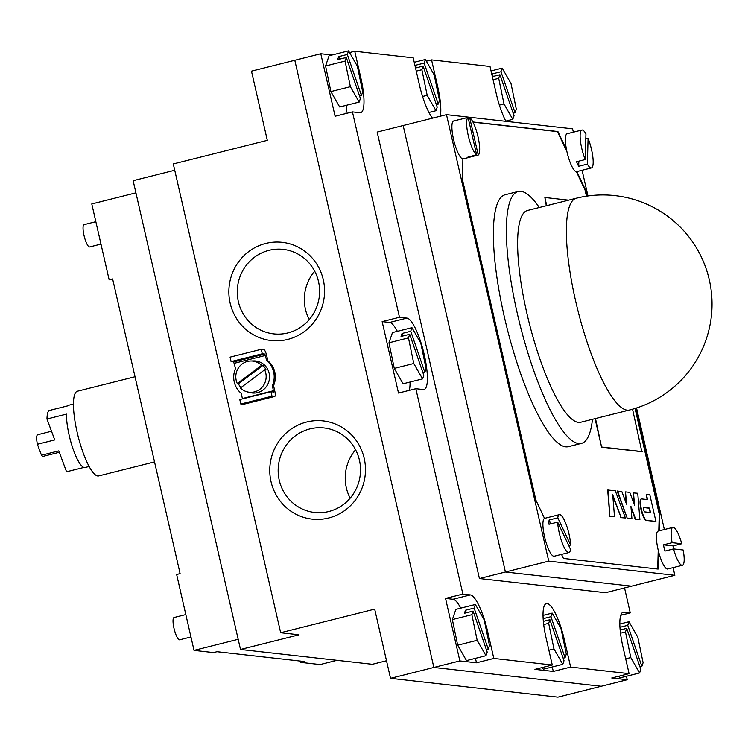 <?xml version="1.0" encoding="UTF-8"?>
<svg xmlns="http://www.w3.org/2000/svg" width="748" height="748" viewBox="0 0 748 748"><rect width="100%" height="100%" fill="white"/><g stroke="black" fill="none" stroke-linecap="round" stroke-linejoin="round"><path stroke-width="1.12" d="M190.955 636.978L179.67 639.811A11.491 2.712 -104.1 0 1 179.427 639.821A11.491 2.712 -104.1 0 1 174.116 628.834A11.491 2.712 -104.1 0 1 174.069 617.521L185.822 614.566M100.971 244.091L89.685 246.924A11.491 2.712 -104.1 0 1 89.442 246.934A11.491 2.712 -104.1 0 1 84.131 235.947A11.491 2.712 -104.1 0 1 84.085 224.634L95.847 221.679M460.731 608.143A36.774 8.677 75.9 0 0 452.998 599.26L445.546 598.428L459.861 660.933L476.485 662.803L493.811 658.446L552.276 665.019L546.143 638.231A36.774 8.677 -104.1 0 1 546.358 603.589A36.774 8.677 -104.1 0 1 547.134 603.543A36.774 8.677 -104.1 0 1 564.488 640.288L570.621 667.076L629.096 673.649L622.953 646.861A36.774 8.677 75.9 0 1 623.178 612.219A36.774 8.677 75.9 0 1 623.944 612.173L630.255 612.883L624.543 587.928M479.421 578.541L605.525 592.706L631.527 586.18L505.414 572.014L479.421 578.541L377.17 132.078L403.163 125.542L505.414 572.014L631.527 586.18L674.855 575.296L673.097 567.629M505.9 121.344A36.774 8.677 -104.1 0 1 496.167 93.248L490.024 66.46L431.559 59.887L437.692 86.675A36.774 8.677 -104.1 0 1 440.366 116.202M432.512 118.175A36.774 8.677 -104.1 0 1 419.348 84.618L413.214 57.83L354.748 51.257L360.882 78.044A36.774 8.677 -104.1 0 1 360.667 112.686A36.774 8.677 -104.1 0 1 359.891 112.733L352.439 111.901L399.479 317.274L406.931 318.106A36.774 8.677 75.9 0 1 423.91 353.28A36.774 8.677 75.9 0 1 424.06 389.493A36.774 8.677 75.9 0 1 423.293 389.54L415.841 388.708L462.872 594.08L470.324 594.912A36.774 8.677 75.9 0 1 487.677 631.658L493.811 658.446M552.267 666.973L553.296 671.433L570.621 667.076M553.296 671.433L534.951 669.366L552.276 665.019M459.861 660.933L433.859 667.459L601.242 686.262L557.915 697.145L390.531 678.333L374.683 609.134L280.668 632.743L299.004 634.8L240.51 649.479L372.354 664.299L386.501 660.746M629.096 673.649L611.761 677.997L627.235 679.736L601.242 686.262L433.859 667.459L390.531 678.333M332.047 55.006L320.789 53.744L294.796 60.27L433.859 667.459L294.796 60.27L251.468 71.144L267.317 140.353L173.293 163.952L280.668 632.743M349.55 52.566L354.748 51.257M426.36 61.196L431.559 59.887M620.784 615.258L630.255 612.883M627.235 679.736L626.441 676.267M320.789 53.744L335.104 116.249L352.439 111.901M445.546 598.428L462.872 594.08M397.338 331.336A36.774 8.677 75.9 0 0 389.596 322.453L382.144 321.621L398.506 393.055L415.841 388.708M382.144 321.621L399.479 317.274M476.485 662.803L475.457 658.343M409.259 390.353A36.774 8.677 75.9 0 0 410.063 382.032M346.67 105.225A36.774 8.677 -104.1 0 1 345.866 113.546M513.165 113.21L515.073 112.733L500.964 71.724L502.198 68.115L491.053 70.92M515.073 112.733L516.307 109.124L511.006 83.514L502.198 68.115M492.362 76.633L499.926 74.735L498.692 78.334L503.993 103.953L499.384 105.113M498.692 78.334L493.072 79.746M503.993 103.953L512.801 119.343L505.779 121.111M512.801 119.343L514.044 115.744L499.926 74.735M493.166 76.427L492.296 73.902L491.96 74.884M492.296 73.902L500.964 71.724M436.355 104.58L438.263 104.103L424.144 63.094L425.388 59.485L414.233 62.29M438.263 104.103L439.497 100.494L434.195 74.884L425.388 59.485M415.542 68.003L423.116 66.105L421.881 69.704L427.183 95.323L422.573 96.483M421.881 69.704L416.262 71.116M427.183 95.323L435.991 110.713L428.969 112.481M435.991 110.713L437.225 107.114L423.116 66.105M416.356 67.797L415.486 65.272L415.149 66.254M415.486 65.272L424.144 63.094M359.545 95.95L361.452 95.473L347.334 54.464L348.577 50.855L329.073 55.754L325.576 65.974L330.878 91.583L339.686 106.983L359.18 102.083L360.414 98.484L346.305 57.474L345.071 61.084L350.373 86.693L330.878 91.583M361.452 95.473L362.687 91.864L357.385 66.254L348.577 50.855M345.071 61.084L325.576 65.974M350.373 86.693L359.18 102.083M339.545 59.167L338.676 56.642L337.638 59.653L346.305 57.474M338.676 56.642L347.334 54.464M422.947 372.756L424.845 372.28L410.736 331.271L411.97 327.671L392.476 332.561L388.969 342.78L394.271 368.39L403.079 383.789L422.583 378.89L423.817 375.29L409.698 334.281L408.464 337.89L413.775 363.5L394.271 368.39M424.845 372.28L426.079 368.671L420.778 343.061L411.97 327.671M408.464 337.89L388.969 342.78M413.775 363.5L422.583 378.89M402.938 335.983L402.069 333.449L401.04 336.46L409.698 334.281M402.069 333.449L410.736 331.271M486.34 649.563L488.248 649.086L474.129 608.077L475.363 604.478L455.869 609.368L452.362 619.587L457.673 645.197L466.481 660.596L485.976 655.697L487.21 652.097L473.101 611.088L471.866 614.697L477.168 640.307L457.673 645.197M488.248 649.086L489.482 645.477L484.18 619.868L475.363 604.478M471.866 614.697L452.362 619.587M477.168 640.307L485.976 655.697M466.341 612.79L465.462 610.256L464.433 613.267L473.101 611.088M465.462 610.256L474.129 608.077M563.15 658.193L565.058 657.716L550.939 616.707L552.183 613.098L543.029 615.398M565.058 657.716L566.292 654.107L560.991 628.498L552.183 613.098M543.357 621.364L549.911 619.718L548.677 623.318L553.978 648.937L548.892 650.218M548.677 623.318L543.702 624.571M542.319 667.515L543.291 669.226L562.786 664.327L564.02 660.727L549.911 619.718M553.978 648.937L562.786 664.327M543.151 618.661L550.939 616.707M639.961 666.823L641.868 666.346L627.759 625.337L628.993 621.728L619.84 624.028M641.868 666.346L643.102 662.737L637.801 637.128L628.993 621.728M620.167 629.994L626.721 628.348L625.487 631.948L630.788 657.567L625.702 658.848M625.487 631.948L620.513 633.201M619.129 676.145L620.101 677.856L639.596 672.957L640.84 669.357L626.721 628.348M630.788 657.567L639.596 672.957M619.961 627.292L627.759 625.337M287.709 339.424A49.415 47.835 96.4 0 1 230.141 303.127A49.415 47.835 96.4 0 1 265.727 243.437A49.415 47.835 96.4 0 1 323.295 279.743A49.415 47.835 96.4 0 1 287.709 339.424M268.981 250.328A42.524 41.159 -83.6 0 0 237.331 294.403A42.524 41.159 -83.6 0 0 273.693 333.879A42.524 41.159 -83.6 0 0 287.896 332.925A42.524 41.159 -83.6 0 0 319.546 288.85A42.524 41.159 -83.6 0 0 283.183 249.364A42.524 41.159 -83.6 0 0 268.981 250.328M328.615 518.009A49.415 47.835 96.4 0 1 271.047 481.712A49.415 47.835 96.4 0 1 306.633 422.022A49.415 47.835 96.4 0 1 364.201 458.328A49.415 47.835 96.4 0 1 328.615 518.009M309.887 428.913A42.524 41.159 -83.6 0 0 278.228 472.988A42.524 41.159 -83.6 0 0 314.59 512.464A42.524 41.159 -83.6 0 0 328.802 511.51A42.524 41.159 -83.6 0 0 360.452 467.435A42.524 41.159 -83.6 0 0 324.09 427.95A42.524 41.159 -83.6 0 0 309.887 428.913M355.59 449.782A42.524 41.159 -83.6 0 0 350.158 498.177M314.693 271.197A42.524 41.159 -83.6 0 0 309.251 319.592M300.687 661.11L300.649 662.373L304.118 661.503L216.985 651.714L213.517 652.583L194.031 650.395L176.65 574.492L180.109 573.623L112.63 278.957L109.161 279.827L91.78 203.933L135.93 192.844M194.031 650.395L238.182 639.306M300.649 662.373L320.135 664.561L337.011 660.325M174.742 170.254L133.144 180.698L240.51 649.479M243.633 404.247A5.975 1.412 -104.1 0 1 243.511 404.303A5.975 1.412 -104.1 0 1 243.39 404.303L274.581 396.477A5.975 1.412 75.9 0 0 274.712 396.468A5.975 1.412 75.9 0 0 274.75 390.839L273.553 385.622A20.916 20.243 96.4 0 0 267.859 360.779L266.671 355.571A5.975 1.412 75.9 0 0 263.848 349.596L261.267 349.307L230.075 357.142L231.095 361.602L262.296 353.776L264.867 354.066L266.718 360.648A20.916 20.243 96.4 0 1 272.403 385.501L273.59 392.008L270.982 391.718L239.79 399.554L240.809 404.014L272.001 396.188L270.982 391.718M242.474 398.88L241.211 393.326A20.916 20.243 96.4 0 1 235.517 368.484L233.675 361.892L264.867 354.066M231.095 361.602L233.675 361.892M262.296 353.776L261.267 349.307M267.859 360.779L266.718 360.648M273.553 385.622L272.403 385.501M274.581 396.477L272.001 396.188M243.39 404.303L240.809 404.014M240.931 387.586A15.848 15.343 96.4 0 1 239.781 386.146A15.848 15.343 96.4 0 1 238.416 383.771L237.294 383.528L261.548 365.333L262.95 365.37A15.848 15.343 96.4 0 1 264.699 367.455A15.848 15.343 96.4 0 1 266.073 369.821L264.67 369.783L240.417 387.978A15.671 15.175 -83.6 0 0 247.214 391.859A15.671 15.175 -83.6 0 0 262.716 386.51A15.671 15.175 -83.6 0 0 264.67 369.783M247.214 391.859L250.094 392.597A16.091 15.577 -83.6 0 0 266.83 385.959A16.091 15.577 -83.6 0 0 266.615 367.502A16.091 15.577 -83.6 0 0 253.656 360.91L250.683 360.994A15.671 15.175 -83.6 0 0 237.294 383.528M261.548 365.333A15.671 15.175 -83.6 0 0 250.683 360.994M262.95 365.37L238.416 383.771M89.124 466.481L85.048 467.5A32.183 7.592 -104.1 0 1 73.846 451.138A32.183 7.592 -104.1 0 1 66.469 414.111L46.974 419.011A32.183 7.592 -104.1 0 1 48.882 410.587L68.377 405.697A32.183 7.592 75.9 0 1 69.377 405.079L73.454 404.06M135.023 376.749L77.418 391.213A43.674 10.304 75.9 0 0 83.477 453.718A43.674 10.304 75.9 0 0 98.68 475.934L154.527 461.909M59.316 452.278L43.104 456.355A11.145 2.627 -104.1 0 1 41.467 455.223L58.793 450.876L66.553 471.782L83.879 467.435M46.974 419.011L54.735 439.918L37.4 444.275A11.145 2.627 -104.1 0 1 37.671 434.728L51.509 431.25M37.4 444.275L41.467 455.223M673.836 548.957A19.541 4.61 75.9 0 0 673.078 545.928L681.746 543.749A19.541 4.61 75.9 0 0 673.312 527.368A19.541 4.61 75.9 0 0 672.901 527.387A19.541 4.61 75.9 0 0 672.134 542.674L663.467 544.853A19.541 4.61 75.9 0 0 664.897 551.098L673.565 548.92A19.541 4.61 75.9 0 0 681.998 565.31A19.541 4.61 75.9 0 0 682.41 565.292A19.541 4.61 75.9 0 0 683.176 550.004L673.565 548.92M672.901 527.387L658.165 531.089A19.541 4.61 75.9 0 0 658.249 550.322A19.541 4.61 75.9 0 0 667.272 569.013A19.541 4.61 75.9 0 0 667.684 568.985L682.41 565.292M681.746 543.749L672.134 542.674M673.078 545.928L663.467 544.853M568.723 545.535L570.649 545.058A19.541 4.61 75.9 0 0 566.498 525.386A19.541 4.61 75.9 0 0 559.813 514.615A19.541 4.61 75.9 0 0 559.401 514.633A19.541 4.61 75.9 0 0 557.784 517.822L549.125 520A19.541 4.61 75.9 0 0 549.004 524.292L557.662 522.113A19.541 4.61 75.9 0 0 561.813 541.786A19.541 4.61 75.9 0 0 568.499 552.566A19.541 4.61 75.9 0 0 568.91 552.538A19.541 4.61 75.9 0 0 570.528 549.35L557.662 522.113M559.401 514.633L544.666 518.336A19.541 4.61 75.9 0 0 544.75 537.569A19.541 4.61 75.9 0 0 553.772 556.26A19.541 4.61 75.9 0 0 554.184 556.231L568.91 552.538M570.649 545.058L557.784 517.822M550.921 523.815L549.125 520M460.085 119.428A19.541 4.61 75.9 0 0 459.73 119.465A19.541 4.61 75.9 0 0 459.394 119.605L468.061 117.427A19.541 4.61 75.9 0 0 468.276 135.687A19.541 4.61 75.9 0 0 476.635 154.864L467.968 157.033A19.541 4.61 75.9 0 0 468.828 157.389A19.541 4.61 75.9 0 0 469.239 157.361A19.541 4.61 75.9 0 0 469.576 157.22L478.243 155.042A19.541 4.61 75.9 0 0 478.019 136.781A19.541 4.61 75.9 0 0 469.669 117.614L468.192 117.978M459.73 119.465L453.662 120.98A19.541 4.61 75.9 0 0 453.746 140.222A19.541 4.61 75.9 0 0 462.769 158.913A19.541 4.61 75.9 0 0 463.18 158.885L469.239 157.361M468.061 117.427L476.635 154.864M478.243 155.042L469.669 117.614M469.576 157.22L469.445 156.669M585.207 159.567L585.946 133.864A19.541 4.61 75.9 0 0 582.299 130.012A19.541 4.61 75.9 0 0 581.888 130.04A19.541 4.61 75.9 0 0 580.401 140.559A19.541 4.61 75.9 0 0 585.207 159.567L576.54 161.736A19.541 4.61 75.9 0 0 578.69 166.29L587.358 164.111A19.541 4.61 75.9 0 0 590.995 167.963A19.541 4.61 75.9 0 0 591.406 167.935A19.541 4.61 75.9 0 0 592.893 157.417A19.541 4.61 75.9 0 0 588.087 138.408L585.796 138.988M581.888 130.04L567.162 133.733A19.541 4.61 75.9 0 0 567.236 152.975A19.541 4.61 75.9 0 0 576.259 171.657A19.541 4.61 75.9 0 0 576.671 171.638L591.406 167.935M587.358 164.111L588.087 138.408M578.69 166.29L578.84 161.166M646.347 494.241L649.788 494.624L655.921 521.412L646.197 520.477A11.033 2.599 -104.1 0 1 641.101 509.921A11.033 2.599 -104.1 0 1 641.064 499.066L641.494 498.953A11.033 2.599 -104.1 0 1 641.728 498.935L647.572 499.599L646.347 494.241L647.104 499.542M657.698 569.022L658.231 550.257M658.782 530.93L659.259 514.119L635.061 408.445M586.451 196.182L585.03 189.983L576.381 171.666M566.937 151.685L557.484 131.648L473.007 122.158M595.062 418.646L601.598 447.173L641.84 451.699L632.565 409.184M568.583 200.155L544.871 197.491L546.311 205.747M631.06 508.032L635.22 519.243L639.895 519.608L637.745 493.269L633.07 492.904L633.949 503.591M633.509 492.792L634.51 505.115L629.779 492.38L625.534 491.904L626.544 504.217L621.812 491.483L617.137 491.109L627.254 518.345L631.929 518.719L630.929 506.396L635.66 519.131L639.895 519.608M625.534 491.904L625.973 502.693M620.718 517.616L625.393 517.981L615.277 490.744L607.685 490.052L609.835 516.391L614.51 516.756L612.724 494.811L621.158 517.504L612.855 496.448M573.361 132.181L572.594 128.834L446.491 114.668L548.742 561.131L674.855 575.296M548.742 561.131L505.414 572.014L403.163 125.542L446.491 114.668M664.364 529.528L636.529 407.978M587.975 195.957L582.084 170.273M462.862 158.913L462.666 180.427L535.877 500.094L544.516 518.383M566.554 149.824L557.915 131.536L472.923 121.989M586.89 196.116L585.46 189.87L576.83 171.591M659.212 530.828L659.699 514.007L635.491 408.315M561.524 554.39L563.431 558.429L658.118 569.069L658.614 551.809M595.501 418.534L601.598 447.173M544.871 197.491L546.741 205.644M602.037 447.07L642.27 451.586M649.516 508.079L650.536 512.539L644.692 511.884A2.3 0.542 -104.1 0 1 643.626 509.687A2.3 0.542 -104.1 0 1 643.617 507.425A2.3 0.542 -104.1 0 1 643.673 507.425L649.516 508.079L650.068 512.492M643.495 507.555L649.077 508.182M655.921 521.412L646.637 520.365A11.033 2.599 -104.1 0 1 641.541 509.818A11.033 2.599 -104.1 0 1 641.494 498.953M617.567 491.006L627.254 518.345M627.684 518.242L631.929 518.719M621.158 517.504L625.393 517.981M608.124 489.94L609.835 516.391M610.275 516.279L614.51 516.756M576.269 198.229L527.527 210.469A109.18 25.759 75.9 0 0 527.976 317.965A109.18 25.759 75.9 0 0 578.4 422.396A109.18 25.759 75.9 0 0 580.7 422.255L629.442 410.016A109.18 109.18 0 0 0 709.282 279.752A109.18 109.18 0 0 0 576.269 198.229A109.18 25.759 75.9 0 0 575.633 301.061A109.18 25.759 75.9 0 0 627.142 410.156A109.18 25.759 75.9 0 0 629.442 410.016M539.289 207.514A129.862 30.649 75.9 0 0 520.898 191.32A129.862 30.649 75.9 0 0 518.158 191.488A129.862 30.649 75.9 0 0 518.691 319.359A129.862 30.649 75.9 0 0 578.662 443.573A129.862 30.649 75.9 0 0 581.402 443.405A129.862 30.649 75.9 0 0 592.463 419.301M518.158 191.488L505.162 194.751A129.862 30.649 75.9 0 0 505.695 322.622A129.862 30.649 75.9 0 0 565.666 446.837A129.862 30.649 75.9 0 0 568.405 446.668L581.402 443.405M622.467 612.547L623.944 612.173M486.668 631.91L487.677 631.658M452.998 599.26L470.324 594.912M389.596 322.453L406.931 318.106M359.872 78.297L360.882 78.044M436.692 86.927L437.692 86.675M563.478 640.54L564.488 640.288M265.521 355.44L234.33 363.276M242.408 398.544L273.6 390.708M274.712 396.468L243.511 404.303"/></g></svg>

